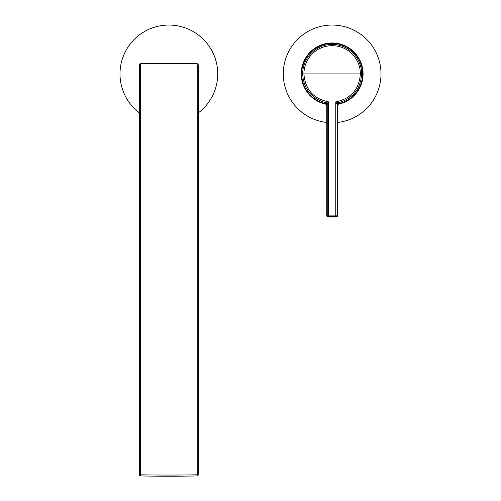 <?xml version="1.0" encoding="UTF-8"?>
<svg xmlns="http://www.w3.org/2000/svg" width="501" height="501" viewBox="0 0 501 501"><rect width="100%" height="100%" fill="white"/><g stroke="black" fill="none" stroke-linecap="round" stroke-linejoin="round"><path stroke-width="0.75" d="M337.549 122.463A48.854 48.854 0 0 0 380.998 73.04A48.854 48.854 0 0 0 331.286 25.056A48.854 48.854 0 0 0 283.303 74.774A48.854 48.854 0 0 0 326.752 122.463M337.78 104.333A30.943 30.943 0 0 0 332.15 42.967A30.943 30.943 0 0 0 326.52 104.333M198.346 112.863A48.854 48.854 0 0 0 168.856 25.05A48.854 48.854 0 0 0 139.372 112.863M168.856 63.483A1628.557 1628.557 0 0 0 140.505 63.727A0.977 0.977 0 0 0 139.547 64.667A244.281 244.281 0 0 0 139.372 73.904L139.372 465.78A244.281 244.137 180 0 0 139.547 475.011A244.281 244.137 180 0 1 139.372 465.78L139.372 464.64A244.281 244.137 180 0 0 139.547 473.871A244.281 244.137 180 0 1 139.372 464.64A244.281 244.137 180 0 0 139.547 473.871L139.547 475.011A0.977 0.977 180 0 0 140.505 475.95A0.977 0.977 180 0 1 139.547 475.011L139.547 473.871A244.281 244.137 180 0 1 139.372 464.64L139.372 73.904A244.281 244.281 0 0 1 139.547 64.667L139.547 473.871A0.977 0.977 180 0 0 140.505 474.81L140.505 475.95A1628.557 1627.561 180 0 0 197.212 475.95A1628.557 1627.561 180 0 1 140.505 475.95L140.505 474.81A0.977 0.977 180 0 1 139.547 473.871L139.547 64.667A0.977 0.977 0 0 1 140.505 63.727L140.505 474.81A1628.557 1627.561 180 0 0 197.212 474.81L197.212 475.95A0.977 0.977 180 0 0 198.171 475.011A0.977 0.977 180 0 1 197.212 475.95L197.212 474.81A1628.557 1627.561 180 0 1 140.505 474.81L140.505 63.727A1628.557 1628.557 0 0 1 168.856 63.483A1628.557 1628.557 0 0 0 140.505 63.727A1628.557 1628.557 0 0 1 197.212 63.727A1628.557 1628.557 0 0 0 168.856 63.483M198.346 465.78A244.281 244.137 180 0 1 198.171 475.011A244.281 244.137 180 0 0 198.346 465.78L198.346 464.64A244.281 244.137 180 0 1 198.171 473.871A0.977 0.977 180 0 1 197.212 474.81L197.212 63.727L197.212 474.81A0.977 0.977 180 0 0 198.171 473.871L198.171 475.011L198.171 473.871A244.281 244.137 180 0 0 198.346 464.64A244.281 244.137 180 0 1 198.171 473.871L198.171 64.667A0.977 0.977 0 0 0 197.212 63.727A0.977 0.977 0 0 1 198.171 64.667L198.171 473.871A244.281 244.137 180 0 0 198.346 464.64L198.346 73.904A244.281 244.281 0 0 0 198.171 64.667A244.281 244.281 0 0 1 198.346 73.904L198.346 465.78M336.246 216.914L328.055 216.914L336.246 216.914L335.758 216.426L335.758 101.872C350.969 98.691 359.173 89.366 360.376 73.904A28.225 28.225 0 0 0 332.15 45.679A28.225 28.225 0 0 0 303.925 73.904C305.128 89.366 313.332 98.691 328.537 101.872L326.752 105.373L326.752 215.612L327.241 215.123L327.241 104.991A2.442 2.442 -128.3 0 0 325.362 102.617C311.171 98.284 303.6 88.715 302.648 73.904A29.503 29.503 0 0 1 332.15 44.401A29.503 29.503 0 0 1 361.653 73.904C360.701 88.715 353.13 98.284 338.939 102.617L339.139 103.093C338.676 102.805 338.144 103.569 337.549 105.379L337.549 215.612A1.303 1.303 0 0 1 336.246 216.914L336.246 216.914A1.303 1.303 135 0 0 337.549 215.612L337.549 105.373L335.758 101.872L338.939 102.617A2.442 2.442 -46.9 0 0 337.06 104.991L337.06 215.123L337.549 215.612M332.15 215.123L337.06 215.123A1.303 1.303 135 0 1 335.758 216.426L328.543 216.426L328.537 215.123L332.15 215.123M326.132 103.751A30.442 30.442 0 0 1 332.15 43.462A30.442 30.442 0 0 1 338.169 103.751M325.205 103.112L324.898 103.006L325.362 102.617L328.537 101.872L328.537 215.123L327.241 215.123A1.303 1.303 -135 0 0 328.543 216.426L328.055 216.914A1.303 1.303 -135 0 1 326.752 215.612L326.752 215.612A1.303 1.303 0 0 0 328.055 216.914L328.055 216.914M338.939 102.617A2.442 2.442 -51.7 0 0 337.06 104.991M339.396 103.006A2.442 2.442 -52 0 0 337.549 105.373M324.898 103.006A2.442 2.442 -128 0 1 326.752 105.373L326.752 215.612M325.362 102.617A2.442 2.442 -133.1 0 1 327.241 104.991M363.093 73.904A30.943 30.943 0 0 0 332.15 42.967A30.943 30.943 0 0 0 301.207 73.904M361.653 73.904L302.648 73.904M326.752 105.379C325.882 103.425 325.349 102.661 325.155 103.093L325.23 103.112"/></g></svg>
